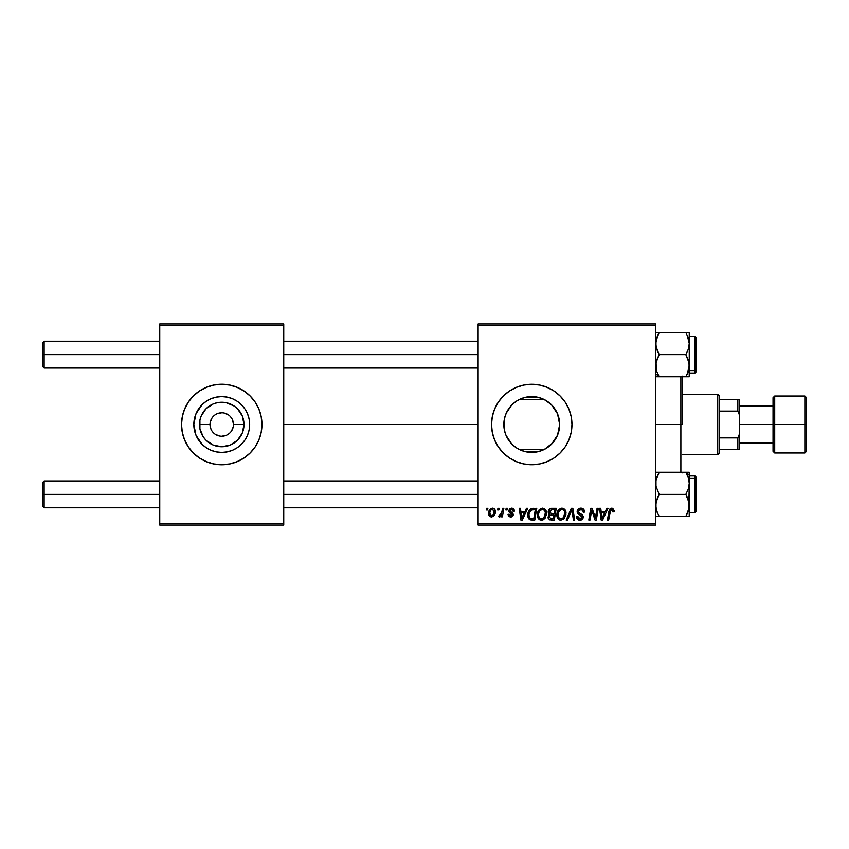 <?xml version="1.0" encoding="UTF-8"?>
<svg xmlns="http://www.w3.org/2000/svg" width="849" height="849" viewBox="0 0 849 849"><rect width="100%" height="100%" fill="white"/><g stroke="black" fill="none" stroke-linecap="round" stroke-linejoin="round"><path stroke-width="1.27" d="M210.011 424.5L199.494 424.5A22.254 22.254 0 0 1 221.748 402.246A22.254 22.254 0 0 1 244.003 424.5L242.305 433.011L237.476 440.238L230.259 445.056L221.748 446.754L213.226 445.056L206.01 440.238L203.24 436.864L199.918 428.841L199.918 420.159L201.192 415.989L206.01 408.762L213.226 403.944L217.408 402.67L226.089 402.67L234.112 406.002L237.476 408.762L242.305 415.989L244.003 424.5L233.475 424.5A11.727 11.727 0 0 0 221.748 412.773A11.727 11.727 0 0 0 210.011 424.5A11.727 11.727 0 0 0 221.748 436.227A11.727 11.727 0 0 0 233.475 424.5L244.003 424.5A22.254 22.254 0 0 1 221.748 446.754A22.254 22.254 0 0 1 199.494 424.5L210.011 424.5A11.727 11.727 0 0 1 221.748 412.773A11.727 11.727 0 0 1 233.475 424.5A11.727 11.727 0 0 1 221.748 436.227A11.727 11.727 0 0 1 210.011 424.5L210.913 428.989M249.659 424.5A27.921 27.921 0 0 1 221.748 452.421A27.921 27.921 0 0 1 193.827 424.5L195.949 413.813L202.009 404.761L206.233 401.29L211.061 398.712L216.304 397.12L221.748 396.579L227.192 397.12L232.424 398.712L237.253 401.29L241.487 404.761L244.958 408.995L247.537 413.813L249.128 419.056L249.659 424.5L249.128 429.944L247.537 435.187L244.958 440.005L241.487 444.239L237.253 447.71L232.424 450.288L227.192 451.88L221.748 452.421L216.304 451.88L211.061 450.288L206.233 447.71L202.009 444.239L195.949 435.187L193.827 424.5A27.921 27.921 0 0 1 221.748 396.579A27.921 27.921 0 0 1 249.659 424.5M181.527 424.521A40.211 40.211 0 0 0 261.184 432.364A40.211 40.211 0 0 0 261.959 424.521A40.211 40.211 0 0 1 221.748 464.711A40.211 40.211 0 0 1 181.527 424.5L182.302 432.343L184.594 439.888L188.308 446.839L193.307 452.942L199.398 457.94L206.36 461.654L213.895 463.947L221.748 464.711L229.591 463.947L237.136 461.654L244.088 457.94L250.179 452.942L255.188 446.839L258.903 439.888L261.184 432.343L261.959 424.5L261.184 416.657L258.903 409.112L255.188 402.161L250.179 396.058L244.088 391.06L237.136 387.346L229.591 385.053L221.748 384.289L213.895 385.053L206.36 387.346L199.398 391.06L193.307 396.058L188.308 402.161L184.594 409.112L182.302 416.657L181.527 424.5A40.211 40.211 0 0 1 221.748 384.289A40.211 40.211 0 0 1 261.959 424.5A40.211 40.211 0 0 0 182.302 416.636A40.211 40.211 0 0 0 181.527 424.479M557.697 414.227L559.555 422.133L559.013 430.464L559.661 424.5A27.921 27.921 0 0 1 531.739 452.421A27.921 27.921 0 0 1 503.828 424.5L504.104 428.448L504.264 419.544M551.033 444.674L544.326 449.418L552.625 443.019L557.506 435.25M516.086 447.614L516.818 448.092M515.874 447.465L511.565 443.794L505.951 435.187L504.359 429.944L503.828 424.5L504.359 419.056L505.951 413.813L508.53 408.995L512 404.761L516.234 401.29L521.063 398.712L526.295 397.12L531.739 396.579L537.184 397.12L542.426 398.712L547.255 401.29L551.479 404.761L557.538 413.813L559.661 424.5L557.538 435.187L551.479 444.239L547.255 447.71L542.426 450.288L537.184 451.88L531.739 452.421L526.295 451.88L521.063 450.288L516.234 447.71L512 444.239M505.707 434.592L508.477 439.931M508.349 439.729L508.965 440.642M491.529 424.5A40.211 40.211 0 0 0 568.894 439.909A40.211 40.211 0 0 0 571.961 424.5A40.211 40.211 0 0 1 531.739 464.711A40.211 40.211 0 0 1 491.529 424.5L492.303 432.343L494.585 439.888L498.299 446.839L503.308 452.942L509.4 457.94L516.351 461.654L523.897 463.947L531.739 464.711L539.593 463.947L547.127 461.654L554.089 457.94L560.181 452.942L565.179 446.839L568.894 439.888L571.186 432.343L571.961 424.5L571.186 416.657L568.894 409.112L565.179 402.161L560.181 396.058L554.089 391.06L547.127 387.346L539.593 385.053L531.739 384.289L523.897 385.053L516.351 387.346L509.4 391.06L503.308 396.058L498.299 402.161L494.585 409.112L492.303 416.657L491.529 424.5A40.211 40.211 0 0 1 531.739 384.289A40.211 40.211 0 0 1 571.961 424.5A40.211 40.211 0 0 0 494.596 409.091A40.211 40.211 0 0 0 491.529 424.5M283.746 424.5L478.125 424.5L283.746 424.5M504.104 420.595L503.828 424.5A27.921 27.921 0 0 1 531.739 396.579A27.921 27.921 0 0 1 559.661 424.5L559.088 418.875M504.922 432.258L504.497 430.57M504.274 429.467L504.104 428.458M508.073 439.294L506.068 435.452M512.923 445.12L512.361 444.6M511.416 443.645L510.291 442.371M542.925 450.076L544.326 449.418L519.163 449.418L520.564 450.076M557.294 435.728L551.892 443.825M559.088 430.114L558.026 433.913M478.125 525.043L655.736 525.043L655.736 523.366L478.125 523.366L478.125 325.634L655.736 325.634L655.736 523.366L655.736 323.957L478.125 323.957L655.736 323.957L655.736 325.634L478.125 325.634L478.125 323.957L478.125 523.366L655.736 523.366L655.736 525.043L478.125 525.043L478.125 523.366L478.125 525.043M506.153 508.286L505.866 509.962L507.118 509.962L507.373 508.286L506.153 508.286L507.373 508.286L506.153 508.286L505.866 509.962L507.118 509.962L507.373 508.286L507.118 509.962L505.866 509.962L506.153 508.286M497.928 508.286L497.641 509.962L498.883 509.962L499.138 508.286L497.928 508.286L499.138 508.286L497.928 508.286L497.641 509.962L498.883 509.962L499.138 508.286L498.883 509.962L497.641 509.962L497.928 508.286M542.49 508.127L539.348 509.538L537.449 513.772L538.298 518.474L540.972 520.14L544.58 518.771L546.438 514.59L545.663 509.962L542.49 508.127C539.062 508.944 537.353 511.215 537.375 514.94C537.3 517.911 538.648 519.652 541.429 520.161L544.909 518.389L546.523 513.199C546.533 510.313 545.196 508.625 542.49 508.127M526.465 508.286L525.032 511.48L520.861 511.48L520.469 508.286L519.248 508.286L520.851 520.013L522.337 520.013L527.791 508.286L526.465 508.286L527.791 508.286L526.465 508.286L525.032 511.48L520.861 511.48L520.469 508.286L519.248 508.286L520.851 520.013L522.337 520.013L527.791 508.286L522.337 520.013L520.851 520.013L519.248 508.286L520.469 508.286M551.574 508.286L549.643 508.922L548.443 510.578L548.274 512.669L549.653 514.303L548.422 515.481L548.125 517.986L549.653 519.821L554.28 520.013L556.265 508.286L551.574 508.286C549.462 508.551 548.337 509.771 548.199 511.936L549.653 514.303L548.04 517.158L549.653 519.821L554.28 520.013L556.265 508.286L554.28 520.013L551.288 520.013M567.493 520.013L566.177 520.013L571.303 508.286L566.177 520.013L567.493 520.013L571.886 509.962L573.415 520.013L574.646 520.013L572.852 508.286L571.303 508.286L572.852 508.286L571.303 508.286L566.177 520.013L567.493 520.013L571.886 509.962L573.415 520.013L574.646 520.013L572.852 508.286L574.646 520.013L573.415 520.013M614.156 510.716L612.745 508.286L611.153 508.19L609.688 509.167L607.428 520.013L608.669 520.013L610.664 509.941L612.203 509.602L612.819 511.936L614.05 511.788L614.156 510.716L614.05 511.788L614.156 510.716L611.758 508.127L608.882 511.416L607.428 520.013L608.669 520.013L610.07 511.703L611.673 509.506L612.936 510.918L612.819 511.936L614.05 511.788L612.819 511.936L612.872 510.387M595.828 515.439L597.08 508.286L595.446 518.219L592.061 508.286L590.777 508.286L588.792 520.013L590.034 520.013L591.668 510.058L595.022 520.013L596.306 520.013L598.312 508.286L597.08 508.286L598.312 508.286L597.08 508.286L595.446 518.219L592.061 508.286L590.777 508.286L588.792 520.013L590.034 520.013L591.668 510.058L595.022 520.013L596.306 520.013L598.312 508.286L596.306 520.013L595.022 520.013M606.748 508.286L605.305 511.48L601.145 511.48L600.752 508.286L599.521 508.286L601.134 520.013L602.62 520.013L608.064 508.286L606.748 508.286L608.064 508.286L606.748 508.286L605.305 511.48L601.145 511.48L600.752 508.286L599.521 508.286L601.134 520.013L602.62 520.013L608.064 508.286L602.62 520.013L601.134 520.013L599.521 508.286L600.752 508.286M580.822 508.127L578.222 509.06L577.15 511.225L577.893 513.825L581.99 516.829L581.385 518.41L579.771 518.781L578.105 517.89L577.745 516.383L576.524 516.51L577.076 518.697L579.273 520.119L582.308 519.355L583.21 516.67L582.149 514.727L578.668 512.488L578.551 510.631L581.363 509.549L582.839 510.376L583.231 512.244L584.452 512.096L583.613 509.198L580.822 508.127C578.583 508.233 577.362 509.379 577.14 511.576L582.011 517.126L579.984 518.792L577.745 516.383L576.524 516.765C576.683 518.898 577.829 520.034 579.952 520.161C581.979 520.097 583.072 519.057 583.231 517.052L581.852 514.483L578.668 512.488L578.36 511.469L580.737 509.506L582.923 510.514L583.231 512.244L584.452 512.096C584.483 509.58 583.274 508.264 580.822 508.127M561.985 508.127L558.854 509.538L556.944 513.772L557.804 518.474L560.467 520.14L564.076 518.771L565.933 514.59L565.158 509.962L561.985 508.127C558.557 508.944 556.859 511.215 556.88 514.94C556.795 517.911 558.143 519.652 560.924 520.161L564.415 518.389L566.018 513.199C566.028 510.313 564.691 508.625 561.985 508.127M514.377 511.024L513.146 508.54L509.474 508.742L508.742 511.438L512.085 514.844L510.642 515.895L509.198 514.229L507.978 514.377L508.583 516.118L511.491 516.882L513.274 515.035L512.934 513.252L509.952 511.077L510.313 509.506L511.851 509.241L513.157 511.331L514.377 511.024C514.292 509.167 513.327 508.201 511.469 508.127L508.583 510.599L509.198 512.149L512.096 514.727L510.811 515.895L509.198 514.229L507.978 514.377L510.758 516.967L513.305 514.536L509.803 510.504L511.406 509.198L513.157 511.331L514.377 511.172L513.146 510.939M531.644 508.487L533.299 508.286L530.116 509.315L528.258 512.255L528.057 517.338L530.031 519.747L534.785 520.013L536.77 508.286L531.41 508.562C528.916 510.005 527.707 512.223 527.781 515.216L530.37 519.864L534.785 520.013L536.77 508.286L534.785 520.013L531.867 520.013M492.431 508.127C489.82 508.784 488.557 510.536 488.631 513.401C488.578 515.47 489.523 516.659 491.475 516.967C494.16 516.319 495.445 514.505 495.338 511.533C495.328 509.517 494.362 508.392 492.431 508.127L489.969 509.326L488.674 512.499L489.279 515.842L491.157 516.945L493.651 516.139L495.137 513.369L494.956 509.697L492.749 508.148M502.619 508.286L501.398 513.995L500.348 515.417L499.17 515.322L498.681 516.659L500.188 516.744L501.494 515.046L501.186 516.818L502.417 516.818L503.86 508.286L502.619 508.286L503.86 508.286L502.619 508.286L502.003 511.692L498.681 516.659L499.509 516.967L501.494 515.046L501.186 516.818L502.417 516.818L503.86 508.286L502.417 516.818L501.186 516.818M486.647 508.286L486.371 509.962L487.613 509.962L487.867 508.286L486.647 508.286L487.867 508.286L486.647 508.286L486.371 509.962L487.613 509.962L487.867 508.286L487.613 509.962L486.371 509.962L486.647 508.286M551.892 405.185L557.294 413.261M516.818 400.908L519.163 399.582L544.326 399.582L551.033 404.315M512.35 404.411L516.075 401.386M504.497 418.419L506.248 413.113L511.427 405.355M508.965 408.358L510.281 406.65M504.932 416.732L505.717 414.397M159.75 525.043L283.746 525.043L283.746 523.366L159.75 523.366L159.75 325.634L283.746 325.634L283.746 523.366L283.746 323.957L159.75 323.957L283.746 323.957L283.746 325.634L159.75 325.634L159.75 323.957L159.75 523.366L283.746 523.366L283.746 525.043L159.75 525.043L159.75 523.366L159.75 525.043M565.179 402.161L560.181 396.058M547.127 387.346L544.803 386.465M509.4 391.06L503.308 396.058M498.299 402.161L494.585 409.112M498.299 446.839L503.308 452.942M516.351 461.654L518.431 462.45M554.089 457.94L560.181 452.942M544.326 449.418L519.163 449.418M521.413 450.437L525.956 451.806M526.826 451.976L536.664 451.976M537.534 451.806L542.065 450.437M520.564 398.924L519.163 399.582L544.326 399.582L542.925 398.924M542.065 398.563L537.534 397.194M536.664 397.024L526.826 397.024M525.956 397.194L521.413 398.563M514.345 402.659L511.968 404.793M519.163 399.582L515.874 401.535M551.415 404.697L544.326 399.582M557.506 413.739L552.625 405.981M558.016 415.076L557.56 413.887M244.958 408.995L241.487 404.761L237.253 401.29L232.424 398.712M206.233 401.29L202.009 404.761L195.949 413.813M195.949 435.187L202.009 444.239L206.233 447.71L211.061 450.288M237.253 447.71L241.487 444.239L244.958 440.005L247.537 435.187M233.475 424.5L232.584 420.011M231.501 417.984L230.037 416.201M228.264 414.747L224.03 412.996M221.748 412.773L217.259 413.665M215.232 414.747L213.449 416.201M211.995 417.984L210.244 422.208M211.995 431.016L213.449 432.799M215.232 434.253L219.456 436.004M221.748 436.227L226.237 435.335M228.264 434.253L230.037 432.799M231.501 431.016L233.252 426.792M592.666 513.486L592.443 512.828M592.124 511.788L592.294 512.35M591.817 510.642L591.668 510.069M591.222 513.136L590.034 520.013L588.792 520.013L590.777 508.286L592.061 508.286L594.502 515.025M601.739 515.799L601.315 512.849L604.637 512.849L602.047 518.728L601.315 512.849L604.637 512.849L601.994 517.996M601.814 516.425L601.888 516.999M612.936 510.918L612.819 511.936L612.936 510.918L611.492 509.517M612.426 509.729L611.673 509.506M610.123 511.416L608.669 520.013L607.428 520.013L608.945 511.119M609.264 509.962L609.678 509.167M581.565 508.18L582.318 508.349M584.059 509.909L584.282 510.567M584.452 512.096L583.231 512.244M581.968 509.718L579.878 509.602M578.381 511.172L578.753 512.594M578.668 512.488L578.36 511.469L578.668 512.488L581.735 514.409M583.04 515.948L583.21 516.627M583.178 517.678L582.722 518.856M582.711 518.888L581.905 519.662M581.215 519.981L580.578 520.119M579.251 520.119L578.604 519.949M577.893 519.588L577.076 518.707M576.758 518.07L576.588 517.455M576.524 516.765L577.745 516.383M578.105 517.89L579.559 518.76L581.141 518.559M582 517.306L581.31 515.905M581.99 516.829L581.554 516.075M581.31 515.895L579.453 514.855M577.267 512.637L577.171 512.106M577.14 511.576L577.203 510.875M577.405 510.196L578.402 508.901M571.886 509.962L570.889 512.34M565.476 510.567L565.965 512.297M560.467 520.14L559.512 519.896M557.804 518.474L557.358 517.657M557.071 516.786L556.923 515.863M557.04 513.21L556.944 513.783M557.347 512.053L557.177 512.616M557.835 510.96L558.462 509.984M560.871 508.296L561.412 508.169M565.657 515.937L565.933 514.59M562.929 518.017L560.966 518.792C559.003 518.41 558.048 517.168 558.101 515.067C558.026 512.149 559.289 510.291 561.9 509.506C563.842 509.867 564.808 511.087 564.797 513.146L563.449 517.487L562.144 518.527M560.966 518.792L559.714 518.463M559.194 518.07L558.186 516.107M559.215 511.14L558.589 512.35L561.019 509.655M564.458 515.64L563.8 517.03M561.327 518.771L562.876 518.06M558.101 515.067L558.133 515.725L558.101 515.067M561.9 509.506L563.418 510.005L561.9 509.506M564.649 511.862L564.797 513.146M548.412 518.76L548.125 517.986M548.422 515.47L548.804 514.918M548.21 511.586L548.443 510.578M548.486 510.461L549.388 509.135M549.632 508.922L550.226 508.572M550.248 508.562L551.224 508.296M551.192 518.643L553.283 518.643L553.898 514.982L549.929 515.47L549.261 517.115L549.929 515.47L553.898 514.982L553.283 518.643L551.192 518.643L549.261 517.115L549.77 515.64M549.929 515.47L551.394 515.003M551.553 513.613L554.132 513.613L554.8 509.655L552.519 509.655L554.8 509.655L554.132 513.613L551.553 513.613L549.409 511.968L549.515 512.669M549.536 512.732L551.319 509.718M549.452 511.512L550.078 510.302M512.966 510.175L512.552 509.591M512.552 509.58L510.843 509.262M510.122 509.676L510.185 511.374M509.803 510.504L511.024 511.947M511.873 516.765L511.257 516.935M511.002 516.956L509.973 516.892M507.978 514.377L509.23 514.547M509.198 514.229L511.236 515.842M512.064 514.972L510.811 515.895L511.936 513.963M512.085 514.844L508.583 510.599L509.198 512.149M512.096 514.727L510.047 512.764M511.968 514.038L510.971 513.274M509.06 511.989L508.742 511.438M509.474 508.742L510.016 508.413M512.053 508.169L512.605 508.296M513.38 508.7L514.282 510.153M510.461 511.597L511.225 512.053M521.456 515.799L521.031 512.849L524.364 512.849L521.764 518.728L521.031 512.849L524.364 512.849L521.711 517.996M521.541 516.425L521.615 516.999M529.702 519.577L529.129 519.163M527.898 516.638L527.781 515.205M527.982 513.21L528.131 512.637M528.258 512.255L528.64 511.342M529.543 512.34L531.527 510.005L535.305 509.655L533.788 518.643L530.073 518.219L529.001 515.29C528.927 511.83 530.508 509.952 533.734 509.655L535.305 509.655L533.788 518.643L530.657 518.506M530.073 518.219L529.001 515.29L529.139 516.659M533.734 509.655L532.822 509.697M532.694 509.718L531.952 509.856M530.774 510.493L529.914 511.586M529.023 514.685L529.001 515.29L529.023 514.685M545.981 510.578L546.459 512.297M545.122 518.113L544.58 518.771M543.381 519.694L541.98 520.129M539.646 519.715L538.574 518.824M538.308 518.474L537.863 517.667M537.576 516.765L537.375 514.94M537.396 514.335L537.449 513.783M537.449 513.741L537.534 513.21M537.544 513.189L537.672 512.616M543.434 518.017L541.471 518.792C539.508 518.41 538.553 517.168 538.595 515.067C538.521 512.149 539.794 510.291 542.405 509.506C544.347 509.867 545.313 511.087 545.302 513.146L543.954 517.487L542.649 518.527M541.471 518.792L540.219 518.463M539.688 518.07L538.68 516.107M542.171 509.517L543.912 510.005L541.959 509.538M544.952 515.64L544.305 517.03M541.832 518.771L543.381 518.06M538.595 515.067L538.627 515.725L538.595 515.067M539.72 511.14L540.389 510.345M545.302 513.146L545.26 512.499L545.302 513.146M545.143 511.862L545.26 512.499M492.781 508.148L493.513 508.328M495.179 510.281L495.296 510.896M495.338 511.533L495.243 512.817M495.137 513.38L494.967 513.995M494.871 514.25L494.479 515.088M488.971 515.29L489.279 515.842M488.769 514.674L488.663 514.059M488.695 512.393L488.833 511.618M490.106 511.692L490.977 509.952L492.42 509.198L494.118 511.66C494.235 513.815 493.375 515.226 491.529 515.895L489.852 513.401C489.777 511.31 490.637 509.909 492.42 509.198L492.07 509.241M493.81 513.666L493.004 515.184M490.425 515.375L490.032 514.696M501.133 515.683L500.761 516.213M498.681 516.659L499.509 516.967L498.681 516.659L499.17 515.322L500.05 515.555M501.398 513.995L501.674 513.189M501.886 512.276L502.003 511.692M564.638 514.876L564.511 515.439M529.33 512.913L529.543 512.35M540.686 510.111L541.492 509.665M545.143 514.876L545.016 515.439M490.022 514.653L489.862 513.072M489.884 512.732L490 512.074M494.086 512.34L493.98 513.019M492.77 515.407L492.197 515.768M44.127 354.627L44.127 341.224L44.127 354.627L159.75 354.627L44.127 354.627L44.127 368.031L44.127 354.627L42.45 354.627L44.127 354.627M42.45 342.9L42.45 366.354L42.45 342.9L44.127 341.224L159.75 341.224M283.746 354.627L478.125 354.627L283.746 354.627M44.127 494.373L42.45 494.373L42.45 506.1L42.45 482.646L42.45 494.373L44.127 494.373L44.127 507.776L44.127 494.373L159.75 494.373L44.127 494.373L44.127 480.969L44.127 494.373M478.125 494.373L283.746 494.373L478.125 494.373M656.691 376.744L659.164 376.744L655.736 373.783L659.164 376.744L656.702 371.395L655.736 365.686L656.691 360.008L659.164 354.627L685.833 354.627L688.295 359.965L689.25 365.686L688.306 371.363L685.833 376.744L687.202 374.112L685.833 376.744L689.25 376.744L689.25 343.569L688.295 349.257L685.833 354.627L659.164 354.627L656.691 349.257L655.736 343.569L657.784 335.143L656.702 337.849L659.164 332.511L656.702 332.511M688.475 338.454L687.212 335.153L689.25 343.569L689.25 332.511L659.164 332.511L655.99 340.672L655.99 346.445L659.164 354.627L655.99 362.82L656.702 371.384L655.99 368.593M694.949 336.374L694.949 370.589A1.008 0.87 0 0 0 695.957 369.718L695.957 337.371M689.25 373.061L694.949 373.061L694.949 370.589L689.25 370.589L694.949 370.589L694.949 336.193L695.957 337.202L695.957 372.011M658.527 333.646L657.688 335.344L659.164 332.511L685.833 332.511L688.295 337.881L689.25 343.569L689.25 332.511L688.295 332.511M688.125 371.883L688.879 369.251M659.164 376.744L685.833 376.744L659.164 376.744L656.542 370.875M695.957 369.718A1.008 0.87 180 0 1 694.949 370.589M688.306 371.363L687.202 374.112L689.25 365.686L689.25 343.569L688.295 349.257L685.833 354.627L689.006 362.778L689.25 376.744L687.212 376.744L688.306 376.744M686.459 375.598L685.833 376.744L687.212 376.744L685.833 376.744L688.295 371.374M686.056 332.893L688.295 337.881M687.711 336.289L688.295 337.849M656.33 370.132L656.691 371.363M659.164 332.511L657.784 332.511L659.164 332.511L658.346 333.997M688.783 369.644L689.006 368.593M689.006 376.744L688.295 376.744L689.006 376.744M689.006 340.661L688.719 339.345M685.833 332.511L686.459 333.646M656.51 370.801L656.691 371.353M656.702 516.489L685.833 516.489L688.295 511.14L685.833 516.489L688.306 516.489M689.006 480.449L689.25 475.217L685.833 472.256L688.295 477.605L689.25 483.314L688.306 488.992L685.833 494.373L659.164 494.373L655.99 486.222L655.99 480.46L659.164 472.256L685.833 472.256L688.454 478.125M695.957 511.629L695.957 479.282A1.008 0.87 180 0 0 694.949 478.412L694.949 512.626M689.25 512.807L694.949 512.807L694.949 478.412L689.25 478.412L694.949 478.412L694.949 475.939L695.957 476.947M655.736 472.256L657.784 472.256L655.736 472.256M656.51 510.546L657.784 513.847L655.99 508.307L655.99 502.544L659.164 494.373L685.833 494.373L688.295 499.743L689.25 505.431L689.25 472.256L656.702 472.256M657.784 472.256L659.164 472.256L655.99 480.438M688.772 509.442L689.25 483.314L688.306 488.992L685.833 494.373L689.006 502.555L689.25 516.489L688.295 516.489L689.25 516.489L689.25 505.431L688.295 511.13L685.833 516.489L659.164 516.489L656.691 511.119L655.736 505.431L656.702 499.743L659.164 494.373L655.99 486.222L655.99 480.46L657.784 474.899L656.871 477.117M695.957 477.096L695.957 511.767L694.949 512.807M694.949 478.412A1.008 0.87 0 0 1 695.957 479.282M689.006 508.307L685.833 516.489L687.212 516.489L685.833 516.489L687.202 513.857M688.295 472.256L689.25 472.256L689.25 475.217L685.833 472.256L687.234 474.941M688.666 478.868L688.306 477.637M658.941 516.107L656.691 511.119M657.285 512.711L656.702 511.151M656.341 478.815L656.139 479.685L656.341 478.815M688.497 510.472L688.295 511.119M686.056 472.638L687.202 474.888M688.475 478.199L688.306 477.647M689.006 472.256L688.306 472.256L689.006 472.256M686.47 515.354L685.833 516.489M688.518 510.429L688.306 511.109M656.266 509.655L656.139 509.06M659.164 516.489L658.527 515.354M682.554 376.139L682.554 424.5L680.877 424.5L680.877 472.256L680.877 424.5L655.736 424.5L680.877 424.5L680.877 376.744L680.877 424.5L682.554 424.5L682.554 376.744M682.554 472.256L682.554 472.861M717.745 394.339L719.411 396.016L719.411 399.37L719.411 396.016L717.745 394.339L682.554 394.339L717.745 394.339L717.745 454.661L682.554 454.661L717.745 454.661L717.745 394.339M719.411 452.984L717.745 454.661L719.411 452.984L719.411 449.63L719.411 452.984M719.411 411.096L719.411 437.904L719.411 399.37L719.411 411.096L737.845 411.096L739.521 415.172L739.521 433.828L737.845 437.904L719.411 437.904L719.411 449.63L719.411 437.904L737.845 437.904L737.845 449.63L739.521 449.63L739.521 433.828L739.521 449.63L737.845 449.63L737.845 437.904L739.521 433.828L739.521 399.37L719.411 399.37L737.845 399.37L737.845 411.096L737.845 399.37L739.521 399.37L739.521 415.172L737.845 411.096L719.411 411.096M719.411 449.63L737.845 449.63L719.411 449.63M804.873 424.5L804.873 396.016L804.873 424.5L806.55 424.5L806.55 397.693L806.55 451.307L804.873 452.984L804.873 396.016L806.55 397.693L806.55 424.5L774.712 424.5L774.712 396.016L774.712 424.5L804.873 424.5L804.873 452.984L804.873 424.5M773.036 424.5L773.036 397.693L773.036 424.5L774.712 424.5L774.712 452.984L773.036 451.307L773.036 424.5L739.521 424.5L773.036 424.5L773.036 451.307L773.036 397.693L774.712 396.016L774.712 424.5L773.036 424.5M774.712 424.5L774.712 452.984L774.712 424.5M806.55 424.5L806.55 451.307L806.55 424.5M283.746 341.224L478.125 341.224M42.45 366.354L44.127 368.031L159.75 368.031M283.746 368.031L478.125 368.031M159.75 507.776L44.127 507.776L42.45 506.1M478.125 507.776L283.746 507.776M478.125 480.969L283.746 480.969M159.75 480.969L44.127 480.969L42.45 482.646M689.25 336.193L694.949 336.193M694.949 373.061L695.957 372.053M689.25 475.939L694.949 475.939M773.036 406.066L739.521 406.066M804.873 396.016L774.712 396.016M804.873 452.984L774.712 452.984M773.036 442.934L739.521 442.934"/></g></svg>

